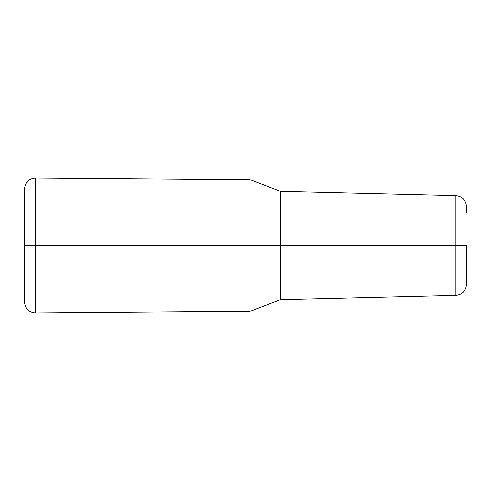 <?xml version="1.0" encoding="UTF-8"?>
<svg xmlns="http://www.w3.org/2000/svg" width="491" height="491" viewBox="0 0 491 491"><rect width="100%" height="100%" fill="white"/><g stroke="black" fill="none" stroke-linecap="round" stroke-linejoin="round"><path stroke-width="0.74" d="M466.45 277.961L466.45 245.5L455.893 245.5L455.893 195.645L455.893 245.5L280.674 245.5L280.674 191.392L280.674 245.5L250.011 245.5L250.011 179.663L250.011 311.337L280.674 299.608L455.893 295.355L455.893 245.5L455.893 295.355C462.319 294.594 465.842 290.985 466.45 284.541L466.45 245.5L280.674 245.5L280.674 299.608L280.674 245.5L35.456 245.5L35.456 177.951C28.846 178.558 25.207 182.161 24.55 188.771L24.55 302.229C25.207 308.839 28.846 312.442 35.456 313.049L250.011 311.337L250.011 245.5L35.456 245.5L35.456 313.049L35.456 245.5L24.55 245.5L24.55 188.771L24.55 245.5L35.456 245.5L35.456 313.049M35.456 177.951L250.011 179.663L280.674 191.392L455.893 195.645C462.319 196.406 465.842 200.015 466.45 206.459L466.45 213.039"/></g></svg>
